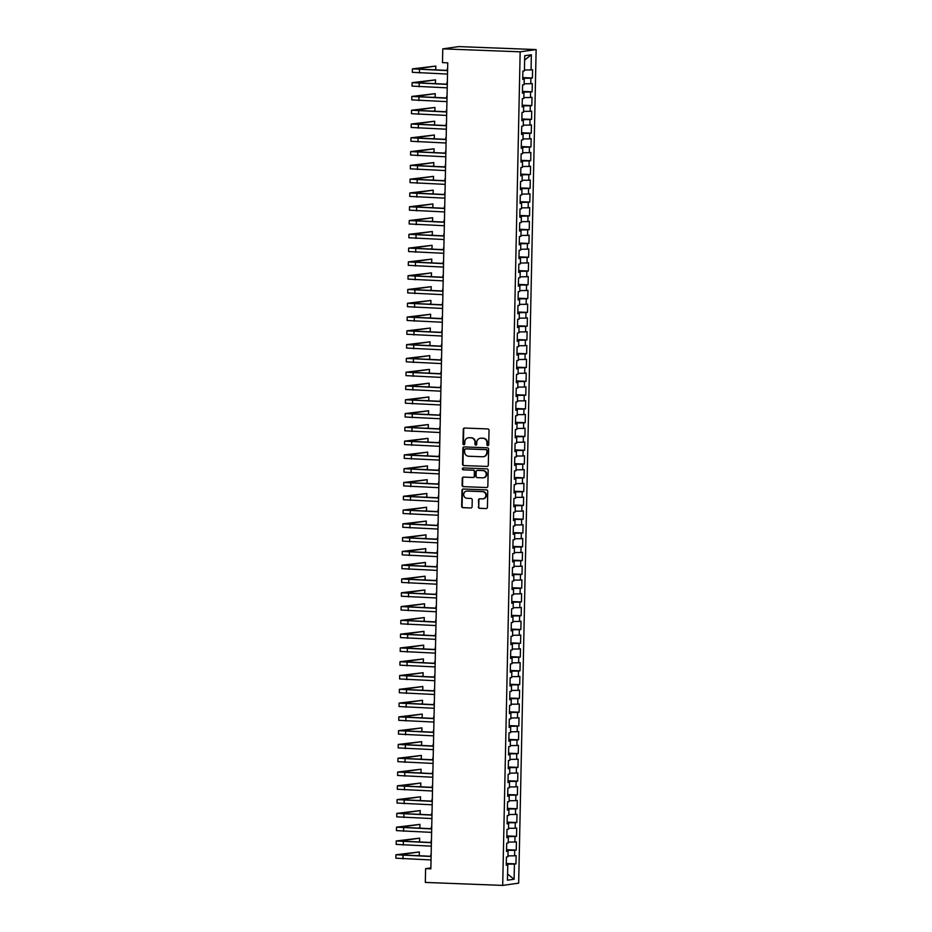 <?xml version="1.0" encoding="UTF-8"?>
<svg xmlns="http://www.w3.org/2000/svg" width="932" height="932" viewBox="0 0 932 932"><rect width="100%" height="100%" fill="white"/><g stroke="black" fill="none" stroke-linecap="round" stroke-linejoin="round"><path stroke-width="1.4" d="M487.797 445.624A0.944 0.897 -98 0 0 488.718 444.715L489.02 430.339A1.351 1.282 -98 0 0 487.762 428.93L464.59 428.044A1.351 1.282 -98 0 0 463.274 429.349L462.971 443.725A0.944 0.897 -98 0 0 464.008 444.704A0.944 0.897 -98 0 0 464.777 443.795L464.812 441.931A4.334 4.112 -98 0 1 469.029 437.76L470.951 437.83A4.334 4.112 -98 0 1 474.982 442.327L474.947 444.18A0.944 0.897 -98 0 0 475.972 445.158A0.944 0.897 -98 0 0 476.741 444.249L476.788 442.397A4.334 4.112 -98 0 1 480.994 438.215L482.927 438.296A4.334 4.112 -98 0 1 486.958 442.782L486.912 444.646A0.944 0.897 -98 0 0 487.797 445.624M478.337 506.926A1.351 1.282 -98 0 0 479.596 508.324L486.096 508.569A1.351 1.282 -98 0 0 487.413 507.264L487.739 491.304A1.351 1.282 -98 0 0 486.481 489.894L463.309 489.009A1.351 1.282 -98 0 0 461.992 490.314L461.666 506.286A1.351 1.282 -98 0 0 462.924 507.684L470.777 507.987A1.351 1.282 -98 0 0 472.093 506.682L472.233 499.843A1.351 1.282 -98 0 0 470.975 498.445L467.083 498.294A3.623 3.437 -98 0 1 466.652 491.082A3.623 3.437 -98 0 1 467.235 491.059L482.485 491.642A3.623 3.437 -98 0 1 482.916 498.853A3.623 3.437 -98 0 1 482.333 498.876L479.794 498.783A1.351 1.282 -98 0 0 478.477 500.088L478.768 506.857A1.351 1.282 -98 0 0 480.027 508.266L486.096 508.569M430.852 868.845L447.744 62.84L442.49 62.63L442.782 48.848L520.161 51.819L502.697 885.4L425.318 882.429L425.609 868.636L430.852 868.845M486.97 466.489A1.351 1.282 -98 0 0 488.286 465.185L488.624 449.212A1.351 1.282 -98 0 0 487.366 447.814L464.194 446.917A1.351 1.282 -98 0 0 462.878 448.222L462.54 464.194A1.351 1.282 -98 0 0 463.798 465.592L487.401 466.419L463.798 465.592M488.182 470.252L487.844 486.224A1.351 1.282 -98 0 1 486.539 487.529L463.367 486.644A1.351 1.282 -98 0 1 462.097 485.234L462.249 478.407A1.351 1.282 -98 0 1 463.565 477.102L472.955 477.464A1.351 1.282 -98 0 0 474.272 476.159L474.365 471.627A1.351 1.282 -98 0 0 473.107 470.217L463.332 469.845A0.944 0.897 -98 0 1 463.216 467.957A0.944 0.897 -98 0 1 463.367 467.946L486.923 468.854A1.351 1.282 -98 0 1 488.182 470.252M520.161 51.819L536.133 49.571L518.67 883.152L502.697 885.4M522.736 77.624L532.417 77.997L532.591 69.725L531.054 69.947L531.368 54.778L524.728 55.71L524.413 70.879L522.875 71.1L522.701 79.371L524.238 79.15L524.122 84.672L522.584 84.882L522.409 93.153L523.947 92.944L523.831 98.454L522.304 98.664L522.13 106.947L523.656 106.726L523.539 112.236L522.013 112.457L521.838 120.729L523.365 120.508L523.248 126.03L521.722 126.239L521.547 134.511L523.085 134.301L522.968 139.812L521.431 140.033L521.256 148.304L522.794 148.083L522.677 153.605L521.139 153.815L520.965 162.086L522.503 161.877L522.386 167.387L520.86 167.609L520.685 175.88L522.211 175.659L522.095 181.181L520.569 181.391L520.394 189.662L521.92 189.452L521.815 194.963L520.277 195.184L520.103 203.456L521.64 203.234L521.524 208.756L519.986 208.966L519.811 217.238L521.349 217.028L521.233 222.538L519.695 222.76L519.532 231.031L521.058 230.81L520.941 236.332L519.415 236.542L519.24 244.813L520.767 244.603L520.65 250.114L519.124 250.335L518.949 258.607L520.475 258.385L520.371 263.896L518.833 264.117L518.658 272.389L520.196 272.179L520.079 277.689L518.542 277.899L518.367 286.182L519.905 285.961L519.788 291.471L518.25 291.693L518.087 299.964L519.613 299.743L519.497 305.265L517.971 305.475L517.796 313.746L519.322 313.536L519.206 319.047L517.679 319.268L517.505 327.54L519.042 327.318L518.926 332.841L517.388 333.05L517.213 341.322L518.751 341.112L518.635 346.622L517.097 346.844L516.922 355.115L518.46 354.894L518.343 360.416L516.806 360.626L516.643 368.897L518.169 368.688L518.052 374.198L516.526 374.419L516.351 382.691L517.877 382.47L517.761 387.992L516.235 388.201L516.06 396.473L517.598 396.263L517.481 401.774L515.944 401.995L515.769 410.266L517.307 410.045L517.19 415.567L515.652 415.777L515.478 424.048L517.015 423.839L516.899 429.349L515.373 429.57L515.198 437.842L516.724 437.621L516.608 443.131L515.081 443.352L514.907 451.624L516.433 451.414L516.328 456.925L514.79 457.134L514.615 465.418L516.153 465.196L516.037 470.707L514.499 470.928L514.324 479.199L515.862 478.978L515.745 484.5L514.208 484.71L514.045 492.981L515.571 492.772L515.454 498.282L513.928 498.503L513.753 506.775L515.279 506.554L515.163 512.076L513.637 512.285L513.462 520.557L514.988 520.347L514.883 525.858L513.346 526.079L513.171 534.351L514.709 534.129L514.592 539.651L513.054 539.861L512.88 548.133L514.417 547.923L514.301 553.433L512.763 553.655L512.6 561.926L514.126 561.705L514.01 567.227L512.483 567.437L512.309 575.708L513.835 575.498L513.718 581.009L512.192 581.23L512.018 589.502L513.555 589.28L513.439 594.802L511.901 595.012L511.726 603.284L513.264 603.074L513.148 608.584L511.61 608.794L511.435 617.077L512.973 616.856L512.856 622.366L511.318 622.588L511.155 630.859L512.682 630.649L512.565 636.16L511.039 636.37L510.864 644.641L512.39 644.431L512.274 649.942L510.748 650.163L510.573 658.435L512.111 658.213L511.994 663.735L510.456 663.945L510.282 672.217L511.819 672.007L511.703 677.517L510.165 677.739L509.99 686.01L511.528 685.789L511.412 691.311L509.886 691.521L509.711 699.792L511.237 699.582L511.12 705.093L509.594 705.314L509.42 713.586L510.946 713.364L510.829 718.887L509.303 719.096L509.128 727.368L510.666 727.158L510.55 732.668L509.012 732.89L508.837 741.161L510.375 740.94L510.258 746.462L508.721 746.672L508.557 754.943L510.084 754.734L509.967 760.244L508.441 760.465L508.266 768.737L509.792 768.516L509.676 774.026L508.15 774.247L507.975 782.519L509.501 782.309L509.396 787.82L507.858 788.029L507.684 796.312L509.222 796.091L509.105 801.602L507.567 801.823L507.392 810.094L508.93 809.873L508.814 815.395L507.276 815.605L507.113 823.876L508.639 823.667L508.523 829.177L506.996 829.398L506.822 837.67L508.348 837.449L508.231 842.971L506.705 843.18L506.53 851.452L508.068 851.242L507.952 856.753L506.414 856.974L506.239 865.246L507.777 865.024L506.251 864.838M532.417 77.997L530.879 78.218L530.762 83.729L524.134 83.775M522.456 91.418L532.125 91.79L532.3 83.519L530.762 83.729M532.125 91.79L530.599 92L530.483 97.522L523.854 97.557M522.165 105.2L531.834 105.572L532.009 97.301L530.483 97.522M531.834 105.572L530.308 105.794L530.192 111.304L523.563 111.339M521.873 118.993L531.555 119.366L531.718 111.094L530.192 111.304M531.555 119.366L530.017 119.576L529.9 125.098L523.271 125.133M521.582 132.775L531.263 133.148L531.438 124.876L529.9 125.098M531.263 133.148L529.726 133.369L529.609 138.88L522.98 138.915M521.291 146.569L530.972 146.941L531.147 138.67L529.609 138.88M530.972 146.941L529.434 147.151L529.318 152.662L522.689 152.708M521.011 160.351L530.681 160.723L530.856 152.452L529.318 152.662M530.681 160.723L529.155 160.945L529.038 166.455L522.409 166.49M520.72 174.144L530.39 174.505L530.564 166.234L529.038 166.455M530.39 174.505L528.863 174.727L528.747 180.237L522.118 180.284M520.429 187.926L530.11 188.299L530.273 180.027L528.747 180.237M530.11 188.299L528.572 188.509L528.456 194.031L521.827 194.066M520.138 201.72L529.819 202.081L529.993 193.809L528.456 194.031M529.819 202.081L528.281 202.302L528.164 207.813L521.536 207.859M519.846 215.502L529.527 215.875L529.702 207.603L528.164 207.813M529.527 215.875L527.99 216.084L527.885 221.606L521.256 221.641M519.567 229.284L529.236 229.656L529.411 221.385L527.885 221.606M529.236 229.656L527.71 229.878L527.594 235.388L520.965 235.435M519.275 243.077L528.945 243.45L529.12 235.179L527.594 235.388M528.945 243.45L527.419 243.66L527.302 249.182L520.673 249.217M518.984 256.859L528.665 257.232L528.828 248.96L527.302 249.182M528.665 257.232L527.128 257.453L527.011 262.964L520.382 263.01M518.693 270.653L528.374 271.026L528.549 262.754L527.011 262.964M528.374 271.026L526.836 271.235L526.72 276.757L520.091 276.792M518.402 284.435L528.083 284.808L528.258 276.536L526.72 276.757M528.083 284.808L526.545 285.029L526.44 290.539L519.811 290.574M518.122 298.228L527.792 298.601L527.966 290.33L526.44 290.539M527.792 298.601L526.265 298.811L526.149 304.333L519.52 304.368M517.831 312.01L527.5 312.383L527.675 304.112L526.149 304.333M527.5 312.383L525.974 312.604L525.858 318.115L519.229 318.15M517.54 325.804L527.221 326.177L527.395 317.894L525.858 318.115M527.221 326.177L525.683 326.386L525.566 331.897L518.938 331.943M517.248 339.586L526.93 339.959L527.104 331.687L525.566 331.897M526.93 339.959L525.392 340.18L525.275 345.69L518.646 345.725M516.969 353.379L526.638 353.741L526.813 345.469L525.275 345.69M526.638 353.741L525.112 353.962L524.996 359.472L518.367 359.519M516.678 367.161L526.347 367.534L526.522 359.263L524.996 359.472M526.347 367.534L524.821 367.744L524.704 373.266L518.076 373.301M516.386 380.955L526.056 381.316L526.231 373.045L524.704 373.266M526.056 381.316L524.53 381.538L524.413 387.048L517.784 387.095M516.095 394.737L525.776 395.11L525.951 386.838L524.413 387.048M525.776 395.11L524.238 395.319L524.122 400.842L517.493 400.877M515.804 408.519L525.485 408.892L525.66 400.62L524.122 400.842M525.485 408.892L523.947 409.113L523.831 414.623L517.202 414.67M515.524 422.312L525.194 422.685L525.368 414.414L523.831 414.623M525.194 422.685L523.668 422.895L523.551 428.417L516.922 428.452M515.233 436.094L524.902 436.467L525.077 428.196L523.551 428.417M524.902 436.467L523.376 436.689L523.26 442.199L516.631 442.246M514.942 449.888L524.623 450.261L524.786 441.989L523.26 442.199M524.623 450.261L523.085 450.471L522.968 455.993L516.34 456.028M514.65 463.67L524.332 464.043L524.506 455.771L522.968 455.993M524.332 464.043L522.794 464.264L522.677 469.775L516.048 469.81M514.359 477.464L524.04 477.836L524.215 469.565L522.677 469.775M524.04 477.836L522.503 478.046L522.398 483.568L515.769 483.603M514.08 491.246L523.749 491.618L523.924 483.347L522.398 483.568M523.749 491.618L522.223 491.84L522.106 497.35L515.478 497.385M513.788 505.039L523.458 505.412L523.633 497.129L522.106 497.35M523.458 505.412L521.932 505.622L521.815 511.132L515.186 511.179M513.497 518.821L523.178 519.194L523.341 510.922L521.815 511.132M523.178 519.194L521.64 519.415L521.524 524.926L514.895 524.961M513.206 532.615L522.887 532.976L523.062 524.704L521.524 524.926M522.887 532.976L521.349 533.197L521.233 538.708L514.604 538.754M512.915 546.397L522.596 546.769L522.77 538.498L521.233 538.708M522.596 546.769L521.058 546.979L520.953 552.501L514.324 552.536M512.635 560.179L522.304 560.551L522.479 552.28L520.953 552.501M522.304 560.551L520.778 560.773L520.662 566.283L514.033 566.33M512.344 573.972L522.013 574.345L522.188 566.073L520.662 566.283M522.013 574.345L520.487 574.555L520.371 580.077L513.742 580.112M512.052 587.754L521.734 588.127L521.908 579.855L520.371 580.077M521.734 588.127L520.196 588.348L520.079 593.859L513.45 593.905M511.761 601.548L521.442 601.921L521.617 593.649L520.079 593.859M521.442 601.921L519.905 602.13L519.788 607.652L513.159 607.687M511.482 615.33L521.151 615.702L521.326 607.431L519.788 607.652M521.151 615.702L519.625 615.924L519.508 621.434L512.88 621.481M511.19 629.123L520.86 629.496L521.035 621.225L519.508 621.434M520.86 629.496L519.334 629.706L519.217 635.228L512.588 635.263M510.899 642.905L520.569 643.278L520.743 635.007L519.217 635.228M520.569 643.278L519.042 643.499L518.926 649.01L512.297 649.045M510.608 656.699L520.289 657.072L520.464 648.8L518.926 649.01M520.289 657.072L518.751 657.281L518.635 662.792L512.006 662.838M510.317 670.481L519.998 670.854L520.173 662.582L518.635 662.792M519.998 670.854L518.46 671.075L518.343 676.585L511.715 676.62M510.037 684.274L519.707 684.647L519.881 676.364L518.343 676.585M519.707 684.647L518.18 684.857L518.064 690.367L511.435 690.414M509.746 698.056L519.415 698.429L519.59 690.158L518.064 690.367M519.415 698.429L517.889 698.639L517.773 704.161L511.144 704.196M509.455 711.85L519.136 712.211L519.299 703.94L517.773 704.161M519.136 712.211L517.598 712.432L517.481 717.943L510.853 717.99M509.163 725.632L518.844 726.005L519.019 717.733L517.481 717.943M518.844 726.005L517.307 726.214L517.19 731.737L510.561 731.771M508.872 739.414L518.553 739.787L518.728 731.515L517.19 731.737M518.553 739.787L517.015 740.008L516.91 745.518L510.282 745.565M508.592 753.207L518.262 753.58L518.437 745.309L516.91 745.518M518.262 753.58L516.736 753.79L516.619 759.312L509.99 759.347M508.301 766.989L517.971 767.362L518.145 759.091L516.619 759.312M517.971 767.362L516.445 767.584L516.328 773.094L509.699 773.141M508.01 780.783L517.691 781.156L517.854 772.884L516.328 773.094M517.691 781.156L516.153 781.366L516.037 786.888L509.408 786.923M507.719 794.565L517.4 794.938L517.575 786.666L516.037 786.888M517.4 794.938L515.862 795.159L515.745 800.67L509.117 800.704M507.427 808.359L517.109 808.731L517.283 800.46L515.745 800.67M517.109 808.731L515.571 808.941L515.466 814.463L508.837 814.498M507.148 822.141L516.817 822.513L516.992 814.242L515.466 814.463M516.817 822.513L515.291 822.735L515.175 828.245L508.546 828.28M506.857 835.934L516.526 836.307L516.701 828.024L515.175 828.245M516.526 836.307L515 836.517L514.883 842.027L508.255 842.074M506.565 849.716L516.246 850.089L516.421 841.817L514.883 842.027M516.246 850.089L514.709 850.31L514.592 855.821L507.963 855.856M506.274 863.51L515.955 863.871L516.13 855.599L514.592 855.821M515.955 863.871L514.417 864.092L514.103 879.26L507.451 880.192L507.777 865.024M508.068 851.242L506.542 851.044M507.427 864.989L507.451 864.139L506.262 864.092M514.417 864.092L507.451 864.139M514.103 879.26L507.579 874.053M508.348 837.449L506.822 837.262M507.719 851.196L507.742 850.345L506.554 850.299M514.709 850.31L507.742 850.345M508.639 823.667L507.113 823.469M508.01 837.414L508.022 836.563L506.845 836.517M515 836.517L508.022 836.563M508.93 809.873L507.404 809.687M508.301 823.62L508.313 822.77L507.136 822.723M515.291 822.735L508.313 822.77M509.222 796.091L507.695 795.905M508.581 809.838L508.604 808.988L507.416 808.941M515.571 808.941L508.604 808.988M509.501 782.309L507.987 782.111M508.872 796.044L508.895 795.194L507.707 795.147M515.862 795.159L508.895 795.194M509.792 768.516L508.266 768.329M509.163 782.263L509.187 781.412L507.998 781.366M516.153 781.366L509.187 781.412M510.084 754.734L508.557 754.536M509.455 768.469L509.466 767.619L508.29 767.572M516.445 767.584L509.466 767.619M510.375 740.94L508.849 740.754M509.746 754.687L509.757 753.837L508.581 753.79M516.736 753.79L509.757 753.837M510.666 727.158L509.14 726.96M510.025 740.893L510.049 740.043L508.86 740.008M517.015 740.008L510.049 740.043M510.946 713.364L509.431 713.178M510.317 727.111L510.34 726.261L509.152 726.214M517.307 726.214L510.34 726.261M511.237 699.582L509.711 699.384M510.608 713.329L510.631 712.479L509.443 712.432M517.598 712.432L510.631 712.479M511.528 685.789L510.002 685.603M510.899 699.536L510.911 698.685L509.734 698.639M517.889 698.639L510.911 698.685M511.819 672.007L510.293 671.809M511.19 685.754L511.202 684.904L510.025 684.857M518.18 684.857L511.202 684.904M512.111 658.213L510.585 658.027M511.47 671.96L511.493 671.11L510.305 671.063M518.46 671.075L511.493 671.11M512.39 644.431L510.876 644.233M511.761 658.178L511.785 657.328L510.596 657.281M518.751 657.281L511.785 657.328M512.682 630.649L511.155 630.451M512.052 644.385L512.064 643.534L510.887 643.488M519.042 643.499L512.064 643.534M512.973 616.856L511.447 616.669M512.344 630.603L512.355 629.752L511.179 629.706M519.334 629.706L512.355 629.752M513.264 603.074L511.738 602.876M512.635 616.809L512.647 615.959L511.458 615.912M519.625 615.924L512.647 615.959M513.555 589.28L512.029 589.094M512.915 603.027L512.938 602.177L511.75 602.13M519.905 602.13L512.938 602.177M513.835 575.498L512.32 575.3M513.206 589.234L513.229 588.383L512.041 588.337M520.196 588.348L513.229 588.383M514.126 561.705L512.6 561.518M513.497 575.452L513.509 574.601L512.332 574.555M520.487 574.555L513.509 574.601M514.417 547.923L512.891 547.725M513.788 561.658L513.8 560.808L512.623 560.773M520.778 560.773L513.8 560.808M514.709 534.129L513.183 533.943M514.068 547.876L514.091 547.026L512.903 546.979M521.058 546.979L514.091 547.026M514.988 520.347L513.474 520.149M514.359 534.094L514.382 533.244L513.194 533.197M521.349 533.197L514.382 533.244M515.279 506.554L513.753 506.367M514.65 520.301L514.674 519.45L513.485 519.404M521.64 519.415L514.674 519.45M515.571 492.772L514.045 492.574M514.942 506.519L514.953 505.668L513.777 505.622M521.932 505.622L514.953 505.668M515.862 478.978L514.336 478.792M515.233 492.725L515.245 491.875L514.068 491.828M522.223 491.84L515.245 491.875M516.153 465.196L514.627 464.998M515.513 478.943L515.536 478.093L514.347 478.046M522.503 478.046L515.536 478.093M516.433 451.414L514.918 451.216M515.804 465.15L515.827 464.299L514.639 464.252M522.794 464.264L515.827 464.299M516.724 437.621L515.198 437.434M516.095 451.368L516.118 450.517L514.93 450.471M523.085 450.471L516.118 450.517M517.015 423.839L515.489 423.641M516.386 437.574L516.398 436.724L515.221 436.677M523.376 436.689L516.398 436.724M517.307 410.045L515.78 409.859M516.678 423.792L516.689 422.942L515.513 422.895M523.668 422.895L516.689 422.942M517.598 396.263L516.072 396.065M516.957 409.998L516.98 409.148L515.792 409.113M523.947 409.113L516.98 409.148M517.877 382.47L516.363 382.283M517.248 396.217L517.272 395.366L516.083 395.319M524.238 395.319L517.272 395.366M518.169 368.688L516.643 368.49M517.54 382.435L517.551 381.572L516.375 381.538M524.53 381.538L517.551 381.572M518.46 354.894L516.934 354.708M517.831 368.641L517.842 367.791L516.666 367.744M524.821 367.744L517.842 367.791M518.751 341.112L517.225 340.914M518.122 354.859L518.134 354.009L516.945 353.962M525.112 353.962L518.134 354.009M519.042 327.318L517.516 327.132M518.402 341.065L518.425 340.215L517.237 340.168M525.392 340.18L518.425 340.215M519.322 313.536L517.808 313.338M518.693 327.283L518.716 326.433L517.528 326.386M525.683 326.386L518.716 326.433M519.613 299.743L518.087 299.556M518.984 313.49L518.996 312.639L517.819 312.593M525.974 312.604L518.996 312.639M519.905 285.961L518.378 285.763M519.275 299.708L519.287 298.857L518.11 298.811M526.265 298.811L519.287 298.857M520.196 272.179L518.67 271.981M519.555 285.914L519.578 285.064L518.39 285.017M526.545 285.029L519.578 285.064M520.475 258.385L518.961 258.199M519.846 272.132L519.87 271.282L518.681 271.235M526.836 271.235L519.87 271.282M520.767 244.603L519.24 244.405M520.138 258.339L520.161 257.488L518.973 257.442M527.128 257.453L520.161 257.488M521.058 230.81L519.532 230.623M520.429 244.557L520.44 243.706L519.264 243.66M527.419 243.66L520.44 243.706M521.349 217.028L519.823 216.83M520.72 230.763L520.732 229.913L519.555 229.878M527.71 229.878L520.732 229.913M521.64 203.234L520.114 203.048M521 216.981L521.023 216.131L519.835 216.084M527.99 216.084L521.023 216.131M521.92 189.452L520.405 189.254M521.291 203.199L521.314 202.349L520.126 202.302M528.281 202.302L521.314 202.349M522.211 175.659L520.685 175.472M521.582 189.406L521.605 188.555L520.417 188.509M528.572 188.509L521.605 188.555M522.503 161.877L520.976 161.679M521.873 175.624L521.885 174.773L520.708 174.727M528.863 174.727L521.885 174.773M522.794 148.083L521.268 147.897M522.165 161.83L522.176 160.98L521 160.933M529.155 160.945L522.176 160.98M523.085 134.301L521.559 134.103M522.444 148.048L522.468 147.198L521.279 147.151M529.434 147.151L522.468 147.198M523.365 120.508L521.85 120.321M522.736 134.255L522.759 133.404L521.571 133.358M529.726 133.369L522.759 133.404M523.656 106.726L522.13 106.539M523.027 120.473L523.038 119.622L521.862 119.576M530.017 119.576L523.038 119.622M523.947 92.944L522.421 92.746M523.318 106.679L523.33 105.829L522.153 105.782M530.308 105.794L523.33 105.829M524.238 79.15L522.712 78.964M523.609 92.897L523.621 92.047L522.433 92M530.599 92L523.621 92.047M523.889 79.104L523.912 78.253L522.724 78.206M530.879 78.218L523.912 78.253M430.875 867.902L425.609 868.636M442.782 48.848L458.754 46.6L536.133 49.571M531.368 54.778L524.634 60.056M531.054 69.947L524.425 69.982M488.158 445.554A0.944 0.897 -98 0 1 487.343 444.587L487.389 442.723A4.334 4.112 -98 0 0 483.358 438.238L482.927 438.296M480.516 438.226A4.334 4.112 -98 0 1 481.425 438.157L483.358 438.238M468.54 437.772A4.334 4.112 -98 0 1 469.46 437.702L471.382 437.772A4.334 4.112 -98 0 1 475.413 442.257L475.378 444.121A0.944 0.897 -98 0 0 476.194 445.1M464.59 428.044A1.351 1.282 -98 0 0 463.705 429.279L463.402 443.667A0.944 0.897 -98 0 0 464.218 444.646M464.194 446.917A1.351 1.282 -98 0 0 463.309 448.164L462.971 464.136A1.351 1.282 -98 0 0 464.229 465.534M486.795 450.634A0.944 0.897 -98 0 0 485.91 449.655L465.569 448.875A0.944 0.897 -98 0 0 464.649 449.783L464.614 451.74A4.334 4.112 -98 0 0 468.633 456.237L482.543 456.762A4.334 4.112 -98 0 0 486.749 452.591L487.226 450.575A0.944 0.897 -98 0 0 486.341 449.585L485.91 449.655M465.697 448.851A0.944 0.897 -98 0 1 466 448.805L486.341 449.585M483.452 456.692A4.334 4.112 -98 0 0 487.18 452.533L486.749 452.591M487.226 450.575L487.18 452.533M486.539 487.529L463.367 486.644M463.565 477.102A1.351 1.282 -98 0 0 462.68 478.337L462.54 485.176A1.351 1.282 -98 0 0 463.798 486.574M473.386 477.394A1.351 1.282 -98 0 0 474.703 476.101L474.796 471.557A1.351 1.282 -98 0 0 473.538 470.159L463.332 469.845M463.437 467.957A0.944 0.897 -98 0 0 463.763 469.786M482.706 477.836A3.623 3.437 -98 0 0 486.224 474.038A3.623 3.437 -98 0 0 482.858 470.59L477.487 470.392A1.351 1.282 -98 0 0 476.17 471.697L476.077 476.229A1.351 1.282 -98 0 0 477.335 477.627L482.706 477.836M483.51 477.767A3.623 3.437 -98 0 0 483.289 470.532L482.858 470.59M477.918 470.322L477.487 470.392A1.351 1.282 -98 0 1 477.918 470.322L483.289 470.532M479.794 498.783A1.351 1.282 -98 0 0 478.908 500.03L478.768 506.857M483.125 498.818A3.623 3.437 -98 0 0 482.916 491.583L482.485 491.642M466.862 491.059A3.623 3.437 -98 0 1 467.666 490.989L482.916 491.583M463.309 489.009A1.351 1.282 -98 0 0 462.423 490.255L462.097 506.216A1.351 1.282 -98 0 0 463.355 507.625L470.777 507.987M433.229 69.877L435.745 69.516L435.815 66.067L412.398 68.863L447.581 70.622M412.398 68.863L412.328 72.312L447.5 74.071M447.581 70.424L415.858 68.945L435.815 66.067M432.937 83.659L435.454 83.309L435.535 79.861L412.119 82.657L447.29 84.404M412.119 82.657L412.037 86.105L447.22 87.853M447.29 84.218L415.567 82.727L435.535 79.861M432.646 97.452L435.174 97.091L435.244 93.643L411.827 96.439L446.999 98.198M411.827 96.439L411.758 99.887L446.929 101.635M446.999 98L415.276 96.52L435.244 93.643M432.355 111.234L434.883 110.885L434.953 107.436L411.536 110.232L446.708 111.98M411.536 110.232L411.466 113.681L446.638 115.428M446.719 111.782L414.985 110.302L434.953 107.436M432.064 125.028L434.592 124.667L434.662 121.218L411.245 124.014L446.416 125.762M411.245 124.014L411.175 127.463L446.346 129.21M446.428 125.575L414.705 124.084L434.662 121.218M431.784 138.81L434.3 138.46L434.37 135.012L410.954 137.808L446.137 139.555M410.954 137.808L410.884 141.256L446.055 143.004M446.137 139.357L414.414 137.878L434.37 135.012M431.493 152.592L434.009 152.242L434.091 148.794L410.674 151.59L445.846 153.337M410.674 151.59L410.593 155.038L445.776 156.786M445.846 153.151L414.123 151.66L434.091 148.794M431.201 166.385L433.73 166.024L433.799 162.587L410.383 165.383L445.554 167.131M410.383 165.383L410.313 168.832L445.484 170.579M445.554 166.933L413.831 165.453L433.799 162.587M430.91 180.167L433.438 179.818L433.508 176.369L410.092 179.165L445.263 180.913M410.092 179.165L410.022 182.614L445.193 184.361M445.275 180.726L413.54 179.235L433.508 176.369M430.619 193.961L433.147 193.6L433.217 190.163L409.8 192.959L444.983 194.706M409.8 192.959L409.731 196.396L444.902 198.155M444.983 194.508L413.26 193.029L433.217 190.163M430.339 207.743L432.856 207.393L432.926 203.945L409.521 206.741L444.692 208.488M409.521 206.741L409.439 210.189L444.622 211.937M444.692 208.302L412.969 206.811L432.926 203.945M430.048 221.536L432.576 221.175L432.646 217.727L409.23 220.523L444.401 222.282M409.23 220.523L409.16 223.971L444.331 225.73M444.401 222.084L412.678 220.604L432.646 217.727M429.757 235.318L432.285 234.969L432.355 231.52L408.938 234.316L444.11 236.064M408.938 234.316L408.868 237.765L444.04 239.512M444.11 235.878L412.387 234.386L432.355 231.52M429.466 249.112L431.994 248.751L432.064 245.302L408.647 248.098L443.818 249.858M408.647 248.098L408.577 251.547L443.748 253.294M443.83 249.66L412.095 248.18L432.064 245.302M429.186 262.894L431.702 262.544L431.772 259.096L408.356 261.892L443.539 263.639M408.356 261.892L408.286 265.34L443.457 267.088M443.539 263.441L411.816 261.962L431.772 259.096M428.895 276.688L431.411 276.326L431.493 272.878L408.076 275.674L443.248 277.433M408.076 275.674L407.995 279.122L443.178 280.87M443.248 277.235L411.525 275.755L431.493 272.878M428.603 290.469L431.132 290.12L431.201 286.672L407.785 289.468L442.956 291.215M407.785 289.468L407.715 292.916L442.886 294.663M442.956 291.017L411.233 289.537L431.201 286.672M428.312 304.263L430.84 303.902L430.91 300.453L407.494 303.25L442.665 304.997M407.494 303.25L407.424 306.698L442.595 308.445M442.677 304.811L410.942 303.319L430.91 300.453M428.021 318.045L430.549 317.695L430.619 314.247L407.202 317.043L442.374 318.791M407.202 317.043L407.133 320.492L442.304 322.239M442.385 318.593L410.651 317.113L430.619 314.247M427.741 331.827L430.258 331.477L430.328 328.029L406.911 330.825L442.094 332.573M406.911 330.825L406.841 334.273L442.013 336.021M442.094 332.386L410.371 330.895L430.328 328.029M427.45 345.621L429.967 345.259L430.048 341.823L406.632 344.619L441.803 346.366M406.632 344.619L406.55 348.055L441.733 349.815M441.803 346.168L410.08 344.689L430.048 341.823M427.159 359.403L429.687 359.053L429.757 355.605L406.34 358.401L441.512 360.148M406.34 358.401L406.27 361.849L441.442 363.597M441.512 359.962L409.789 358.471L429.757 355.605M426.868 373.196L429.396 372.835L429.466 369.387L406.049 372.194L441.22 373.942M406.049 372.194L405.979 375.631L441.151 377.39M441.232 373.744L409.498 372.264L429.466 369.387M426.576 386.978L429.104 386.629L429.174 383.18L405.758 385.976L440.929 387.724M405.758 385.976L405.688 389.425L440.859 391.172M440.941 387.537L409.218 386.046L429.174 383.18M426.297 400.772L428.813 400.411L428.883 396.962L405.467 399.758L440.65 401.517M405.467 399.758L405.397 403.207L440.568 404.966M440.65 401.319L408.927 399.84L428.883 396.962M426.006 414.554L428.522 414.204L428.603 410.756L405.187 413.552L440.358 415.299M405.187 413.552L405.105 417L440.288 418.748M440.358 415.113L408.635 413.622L428.603 410.756M425.714 428.347L428.242 427.986L428.312 424.538L404.896 427.334L440.067 429.093M404.896 427.334L404.826 430.782L439.997 432.53M440.067 428.895L408.344 427.415L428.312 424.538M425.423 442.129L427.951 441.78L428.021 438.331L404.605 441.127L439.776 442.875M404.605 441.127L404.535 444.576L439.706 446.323M439.788 442.677L408.053 441.197L428.021 438.331M425.132 455.923L427.66 455.562L427.73 452.113L404.313 454.909L439.485 456.668M404.313 454.909L404.243 458.358L439.415 460.105M439.496 456.47L407.773 454.991L427.73 452.113M424.852 469.705L427.369 469.355L427.438 465.907L404.022 468.703L439.205 470.45M404.022 468.703L403.952 472.151L439.135 473.899M439.205 470.252L407.482 468.773L427.438 465.907M424.561 483.498L427.077 483.137L427.159 479.689L403.742 482.485L438.914 484.232M403.742 482.485L403.673 485.933L438.844 487.681M438.914 484.046L407.191 482.555L427.159 479.689M424.27 497.28L426.798 496.919L426.868 493.482L403.451 496.278L438.623 498.026M403.451 496.278L403.381 499.727L438.553 501.474M438.623 497.828L406.9 496.348L426.868 493.482M423.978 511.062L426.507 510.713L426.576 507.264L403.16 510.06L438.331 511.808M403.16 510.06L403.09 513.509L438.261 515.256M438.343 511.621L406.608 510.13L426.576 507.264M423.699 524.856L426.215 524.495L426.285 521.058L402.869 523.854L438.052 525.601M402.869 523.854L402.799 527.291L437.97 529.05M438.052 525.403L406.329 523.924L426.285 521.058M423.408 538.638L425.924 538.288L426.006 534.84L402.589 537.636L437.76 539.383M402.589 537.636L402.507 541.084L437.69 542.832M437.76 539.197L406.037 537.706L426.006 534.84M423.116 552.431L425.644 552.07L425.714 548.622L402.298 551.429L437.469 553.177M402.298 551.429L402.228 554.866L437.399 556.625M437.469 552.979L405.746 551.499L425.714 548.622M422.825 566.213L425.353 565.864L425.423 562.415L402.007 565.211L437.178 566.959M402.007 565.211L401.937 568.66L437.108 570.407M437.19 566.773L405.455 565.281L425.423 562.415M422.534 580.007L425.062 579.646L425.132 576.197L401.715 578.993L436.887 580.753M401.715 578.993L401.645 582.442L436.817 584.201M436.898 580.554L405.164 579.075L425.132 576.197M422.254 593.789L424.771 593.439L424.841 589.991L401.424 592.787L436.607 594.534M401.424 592.787L401.354 596.235L436.526 597.983M436.607 594.348L404.884 592.857L424.841 589.991M421.963 607.582L424.479 607.221L424.561 603.773L401.144 606.569L436.316 608.328M401.144 606.569L401.063 610.017L436.246 611.765M436.316 608.13L404.593 606.65L424.561 603.773M421.672 621.364L424.2 621.015L424.27 617.567L400.853 620.363L436.025 622.11M400.853 620.363L400.783 623.811L435.955 625.558M436.025 621.912L404.302 620.432L424.27 617.567M421.38 635.158L423.909 634.797L423.978 631.348L400.562 634.144L435.733 635.892M400.562 634.144L400.492 637.593L435.663 639.34M435.745 635.706L404.01 634.214L423.978 631.348M421.089 648.94L423.617 648.59L423.687 645.142L400.271 647.938L435.442 649.686M400.271 647.938L400.201 651.386L435.372 653.134M435.454 649.488L403.731 648.008L423.687 645.142M420.81 662.722L423.326 662.372L423.396 658.924L399.979 661.72L435.162 663.467M399.979 661.72L399.91 665.168L435.081 666.916M435.162 663.281L403.44 661.79L423.396 658.924M420.518 676.516L423.035 676.154L423.116 672.718L399.7 675.514L434.871 677.261M399.7 675.514L399.618 678.962L434.801 680.709M434.871 677.063L403.148 675.583L423.116 672.718M420.227 690.297L422.755 689.948L422.825 686.5L399.409 689.296L434.58 691.043M399.409 689.296L399.339 692.744L434.51 694.491M434.58 690.857L402.857 689.365L422.825 686.5M419.936 704.091L422.464 703.73L422.534 700.293L399.117 703.089L434.289 704.837M399.117 703.089L399.047 706.526L434.219 708.285M434.3 704.639L402.566 703.159L422.534 700.293M419.645 717.873L422.173 717.524L422.243 714.075L398.826 716.871L433.997 718.619M398.826 716.871L398.756 720.319L433.928 722.067M434.009 718.432L402.286 716.941L422.243 714.075M419.365 731.667L421.881 731.305L421.951 727.857L398.535 730.653L433.718 732.412M398.535 730.653L398.465 734.101L433.636 735.861M433.718 732.214L401.995 730.735L421.951 727.857M419.074 745.449L421.59 745.099L421.672 741.651L398.255 744.447L433.427 746.194M398.255 744.447L398.174 747.895L433.357 749.643M433.427 746.008L401.704 744.517L421.672 741.651M418.783 759.242L421.311 758.881L421.38 755.433L397.964 758.229L433.135 759.988M397.964 758.229L397.894 761.677L433.065 763.424M433.135 759.79L401.412 758.31L421.38 755.433M418.491 773.024L421.019 772.675L421.089 769.226L397.673 772.022L432.844 773.77M397.673 772.022L397.603 775.471L432.774 777.218M432.856 773.572L401.121 772.092L421.089 769.226M418.212 786.818L420.728 786.457L420.798 783.008L397.382 785.804L432.565 787.563M397.382 785.804L397.312 789.253L432.483 791M432.565 787.365L400.842 785.886L420.798 783.008M417.92 800.6L420.437 800.25L420.518 796.802L397.102 799.598L432.273 801.345M397.102 799.598L397.02 803.046L432.203 804.794M432.273 801.147L400.55 799.668L420.518 796.802M417.629 814.393L420.157 814.032L420.227 810.584L396.811 813.38L431.982 815.127M396.811 813.38L396.741 816.828L431.912 818.576M431.982 814.941L400.259 813.45L420.227 810.584M417.338 828.175L419.866 827.826L419.936 824.377L396.519 827.173L431.691 828.921M396.519 827.173L396.45 830.622L431.621 832.369M431.702 828.723L399.968 827.243L419.936 824.377M417.047 841.957L419.575 841.608L419.645 838.159L396.228 840.955L431.4 842.703M396.228 840.955L396.158 844.404L431.33 846.151M431.411 842.516L399.677 841.025L419.645 838.159M416.767 855.751L419.284 855.39L419.353 851.953L395.937 854.749L431.12 856.496M395.937 854.749L395.867 858.186L431.038 859.945M431.12 856.298L399.397 854.819L419.353 851.953M419.517 69.539L419.447 72.987M419.237 83.332L419.155 86.769M418.946 97.114L418.876 100.563M418.654 110.908L418.585 114.345M418.363 124.69L418.293 128.138M418.072 138.472L418.002 141.92M417.792 152.266L417.711 155.714M417.501 166.047L417.431 169.496M417.21 179.841L417.14 183.289M416.919 193.623L416.849 197.071M416.627 207.417L416.557 210.865M416.348 221.199L416.266 224.647M416.056 234.992L415.987 238.441M415.765 248.774L415.695 252.222M415.474 262.568L415.404 266.004M415.194 276.35L415.113 279.798M414.903 290.143L414.833 293.58M414.612 303.925L414.542 307.374M414.321 317.707L414.251 321.156M414.029 331.501L413.959 334.949M413.75 345.283L413.668 348.731M413.458 359.076L413.389 362.525M413.167 372.858L413.097 376.307M412.876 386.652L412.806 390.1M412.585 400.434L412.515 403.882M412.305 414.227L412.224 417.676M412.014 428.009L411.944 431.458M411.723 441.803L411.653 445.24M411.431 455.585L411.362 459.033M411.14 469.367L411.07 472.815M410.861 483.16L410.779 486.609M410.569 496.942L410.499 500.391M410.278 510.736L410.208 514.184M409.987 524.518L409.917 527.966M409.707 538.312L409.626 541.76M409.416 552.093L409.346 555.542M409.125 565.887L409.055 569.336M408.833 579.669L408.764 583.117M408.542 593.463L408.472 596.899M408.263 607.245L408.181 610.693M407.971 621.038L407.901 624.475M407.68 634.82L407.61 638.269M407.389 648.602L407.319 652.051M407.098 662.396L407.028 665.844M406.818 676.178L406.736 679.626M406.527 689.971L406.457 693.42M406.236 703.753L406.166 707.202M405.944 717.547L405.874 720.995M405.653 731.329L405.583 734.777M405.373 745.122L405.292 748.571M405.082 758.904L405.012 762.353M404.791 772.698L404.721 776.135M404.5 786.48L404.43 789.928M404.22 800.273L404.138 803.71M403.929 814.055L403.859 817.504M403.638 827.837L403.568 831.286M403.346 841.631L403.276 845.079M403.055 855.413L402.985 858.861M447.267 68.665L447.232 70.413M446.976 82.447L446.941 84.195M446.684 96.229L446.649 97.988M446.405 110.023L446.358 111.77M446.113 123.805L446.078 125.564M445.822 137.598L445.787 139.346M445.531 151.38L445.496 153.139M445.24 165.174L445.205 166.921M444.96 178.956L444.913 180.715M444.669 192.749L444.634 194.497M444.378 206.531L444.343 208.279M444.086 220.325L444.051 222.072M443.795 234.107L443.76 235.854M443.515 247.9L443.469 249.648M443.224 261.682L443.189 263.43M442.933 275.464L442.898 277.223M442.642 289.258L442.607 291.005M442.351 303.04L442.316 304.799M442.071 316.833L442.036 318.581M441.78 330.615L441.745 332.375M441.488 344.409L441.453 346.156M441.197 358.191L441.162 359.95M440.918 371.985L440.871 373.732M440.626 385.766L440.591 387.514M440.335 399.56L440.3 401.308M440.044 413.342L440.009 415.09M439.753 427.136L439.718 428.883M439.473 440.918L439.426 442.665M439.182 454.7L439.147 456.459M438.89 468.493L438.856 470.241M438.599 482.275L438.564 484.034M438.308 496.069L438.273 497.816M438.028 509.851L437.982 511.61M437.737 523.644L437.702 525.392M437.446 537.426L437.411 539.185M437.155 551.22L437.12 552.967M436.863 565.002L436.828 566.749M436.584 578.795L436.549 580.543M436.293 592.577L436.258 594.325M436.001 606.359L435.966 608.118M435.71 620.153L435.675 621.9M435.43 633.935L435.384 635.694M435.139 647.728L435.104 649.476M434.848 661.51L434.813 663.269M434.557 675.304L434.522 677.051M434.265 689.086L434.23 690.845M433.986 702.879L433.939 704.627M433.695 716.661L433.66 718.409M433.403 730.455L433.368 732.202M433.112 744.237L433.077 745.984M432.821 758.031L432.786 759.778M432.541 771.812L432.495 773.56M432.25 785.594L432.215 787.354M431.959 799.388L431.924 801.136M431.667 813.17L431.632 814.929M431.376 826.964L431.341 828.711M431.097 840.746L431.062 842.505M430.805 854.539L430.77 856.287"/></g></svg>
